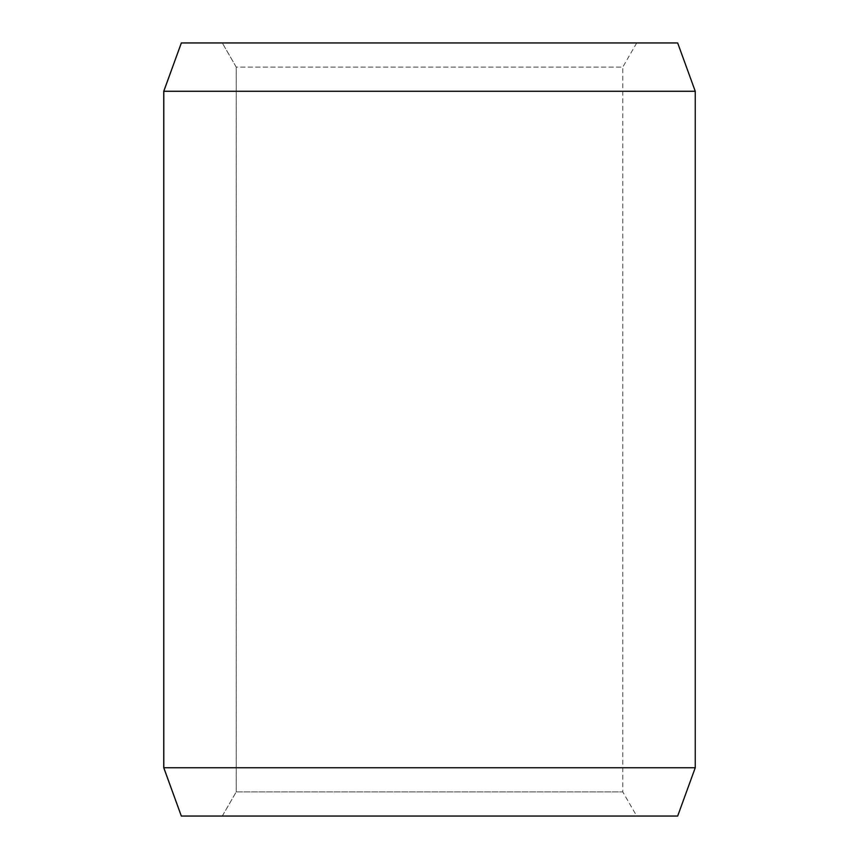 <?xml version="1.0" encoding="UTF-8"?>
<svg xmlns="http://www.w3.org/2000/svg" width="859" height="859" viewBox="0 0 859 859"><rect width="100%" height="100%" fill="white"/><g stroke="black" fill="none" stroke-linecap="round" stroke-linejoin="round"><path stroke-width="0.64" stroke-dasharray="4.29 3.22" d="M677.665 816.05L181.335 816.05L636.723 816.05L622.775 791.891L622.775 67.109L236.257 67.109L222.309 42.95L181.367 42.95L677.665 42.95M222.277 816.05L236.225 791.891L622.775 791.891L236.257 791.891L236.257 67.109M636.723 816.05L222.309 816.05L236.257 791.891M163.747 767.731L695.253 767.731M163.747 91.269L695.253 91.269M236.225 791.891L236.225 67.109L622.775 67.109L636.723 42.95L222.309 42.95M236.225 67.109L222.277 42.95L636.723 42.95M222.277 42.95L181.367 42.95M181.367 816.05L222.309 816.05"/><path stroke-width="1.29" d="M181.367 816.05L677.665 816.05L695.253 767.731L695.253 91.269L677.665 42.95L181.367 42.95L163.747 91.269L163.747 767.731L181.335 816.05L163.79 767.731L163.79 91.269L181.335 42.95M695.253 91.269L163.79 91.269M695.253 767.731L163.79 767.731"/></g></svg>
